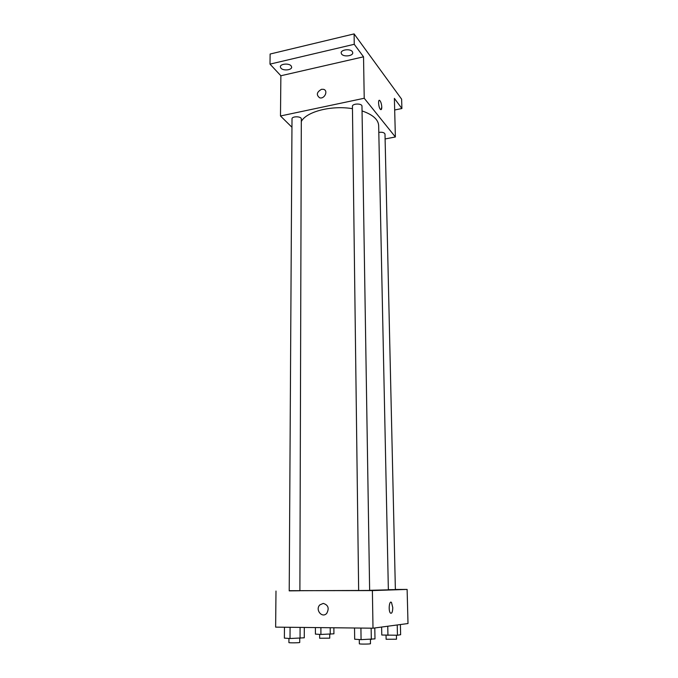 <?xml version="1.0" encoding="UTF-8"?>
<svg xmlns="http://www.w3.org/2000/svg" width="678" height="678" viewBox="0 0 678 678"><rect width="100%" height="100%" fill="white"/><g stroke="black" fill="none" stroke-linecap="round" stroke-linejoin="round"><path stroke-width="1.02" d="M291.955 127.252L280.489 115.98L280.87 75.758L269.997 64.122L270.124 54.028L354.102 33.9L401.63 99.174L401.893 108.514L394.672 109.989M269.997 64.122L354.247 44.299L354.102 33.9M354.247 44.299L363.535 56.816L364.222 98.259L395.376 136.973L394.376 98.378L401.893 108.514M379.282 100.336L379.731 100.48C380.875 101.725 381.553 103.912 381.773 107.048C381.765 109.124 381.367 109.938 380.578 109.505C378.595 108.243 377.714 98.768 379.739 100.471C380.875 101.725 381.553 103.912 381.773 107.048L381.036 109.65M291.099 65.834L291.659 67.13C291.904 70.156 283.226 71.012 280.929 68.198L280.353 66.859C280.09 63.842 288.87 62.995 291.099 65.834M352.331 51.604L352.755 52.748C353.077 56.054 343.704 57.172 341.619 54.096L341.17 52.909C340.831 49.613 350.306 48.494 352.331 51.604M280.87 75.758L363.535 56.816M369.637 590.326L388.358 589.835L378.663 125.549C378.273 119.489 372.739 114.616 362.052 110.921M352.458 108.683C331.5 105.098 306.278 111.675 301.303 121.523M280.489 115.98L364.222 98.259M395.376 136.973L385.104 138.956M301.312 118.989C301.557 116.184 291.786 116.04 292.006 118.853L289.218 590.869L299.888 590.767L301.312 118.989M388.358 589.69L395.376 589.589L384.994 134.108C384.367 132.524 382.299 131.947 378.807 132.396M361.976 106.183C362.171 103.217 352.153 103.403 352.433 106.37L358.654 590.521L369.637 590.428L361.976 106.183M321.55 89.293L323.559 89.335C328.567 90.564 324.525 99.352 319.66 97.81C316.058 94.912 316.685 92.081 321.55 89.293L323.567 89.335C328.567 90.564 324.525 99.352 319.66 97.81C316.058 94.92 316.685 92.081 321.55 89.293M358.654 590.47L299.888 590.716M289.218 590.682L372.383 590.58L407.122 589.419L395.367 589.479M275.988 591.047L275.641 627.133L373.002 628.201L372.383 590.58M373.002 628.201L408.003 623.531L407.122 589.419M390.892 602.191L391.503 602.513L392.774 607.624C392.638 612.014 391.85 613.827 390.418 613.048C388.163 610.861 389.316 599.835 391.503 602.513L392.774 607.624C392.63 612.014 391.842 613.827 390.409 613.048M323.236 603.403C328.237 604.954 329.415 608.268 326.754 613.336C322.177 618.667 314.88 609.7 319.838 604.903L323.236 603.403C328.245 604.954 329.415 608.268 326.754 613.336C322.177 618.667 314.88 609.7 319.846 604.903L323.236 603.403M315.406 627.565L315.414 634.108L320.914 634.455L333.923 633.82L333.881 627.769M320.914 634.455L320.897 627.625M330.237 634.311L330.211 627.726M329.72 634.32L329.737 638.159L319.652 638.261L319.643 634.379M284.455 627.226L284.379 638.117L290.014 638.523L304.278 637.795L304.303 627.447M290.014 638.523L290.082 627.294M300.057 638.362L300.091 627.404M299.744 638.371L299.735 642.447C300.007 642.871 288.633 643.007 288.913 642.575L288.938 638.447M381.621 627.048L381.773 635.023L397.452 635.235L400.63 634.718L400.393 624.548M387.952 635.388L387.757 626.235M397.452 635.235L397.223 624.972M396.41 635.252L396.503 639.21L386.121 639.269L386.036 635.278M354.535 627.998L354.67 639.218L361.077 639.651L374.985 638.879L374.798 627.955M361.077 639.651L360.916 628.065M371.324 639.481L371.137 628.175M370.417 639.49L370.476 643.702C370.773 644.159 359.06 644.244 359.34 643.786L359.281 639.532"/></g></svg>

